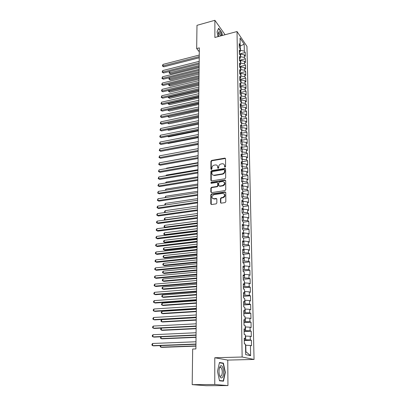 <?xml version="1.0" encoding="UTF-8"?>
<svg xmlns="http://www.w3.org/2000/svg" width="406" height="406" viewBox="0 0 406 406"><rect width="100%" height="100%" fill="white"/><g stroke="black" fill="none" stroke-linecap="round" stroke-linejoin="round"><path stroke-width="0.61" d="M225.071 167.186L225.589 166.577L225.538 158.726L224.934 158.107L211.643 160.431L210.917 161.284L210.892 169.063L211.399 169.495L211.912 168.891L211.912 167.881C212.059 166.43 212.835 165.516 214.246 165.13L215.708 164.907C216.926 164.988 217.586 165.653 217.687 166.902L217.687 167.917L218.2 168.348L218.717 167.739L218.712 166.724C218.849 165.267 219.631 164.349 221.062 163.963L222.549 163.735C223.772 163.821 224.442 164.486 224.543 165.734L224.548 166.754L225.071 167.186M220.488 202.477L221.245 203.142L225.071 202.599L225.827 201.711L225.766 192.591L225.015 191.931L211.556 193.956L210.815 194.829L210.79 203.863L211.531 204.528L216.119 203.873L216.84 203L216.834 199.102L216.088 198.443L213.83 198.773C211.282 197.788 211.282 196.423 213.835 194.682L222.716 193.352C225.289 194.347 225.294 195.717 222.732 197.473L221.219 197.692L220.473 198.575L220.488 202.477L220.93 203.117M214.769 384.497L227.949 385.578L227.761 360.086L214.779 357.752L214.769 384.497L192.19 384.644L192.667 349.038L195.895 348.932L199.336 47.867L196.671 48.568L199.295 51.79M214.779 357.752L242.138 357.021L237.028 31.536L246.96 46.38L254.049 359.442L242.138 357.021M225.091 34.733L214.886 20.3L214.881 37.469L237.028 31.536M214.886 20.3L196.981 25.329L196.671 48.568M224.924 178.772L225.665 177.899L225.604 169.053L224.96 168.424L211.617 170.657L210.887 171.515L210.861 180.279L211.531 180.914L224.924 178.772M225.685 180.731L225.746 189.714L224.995 190.592L211.562 192.627L210.826 191.982L210.836 188.161L211.577 187.293L216.971 186.455L217.712 185.583L217.707 183.05L217.017 182.411L211.328 183.309C210.704 183.035 210.719 182.685 211.369 182.253L224.929 180.091L225.685 180.731M239.433 53.957L245.265 52.496L244.326 51.126L244.184 44.229L240.047 38.078L240.169 45.061L239.19 43.635L239.256 47.487L240.24 48.903L240.286 51.471L239.301 50.065L239.367 53.952L240.352 55.348L240.398 57.941L239.413 56.556L239.479 60.474L240.469 61.854L240.514 64.473L239.525 63.103L239.596 67.061L240.585 68.421L240.636 71.065L239.636 69.715L239.707 73.709L240.702 75.049L240.753 77.713L239.753 76.389L239.824 80.418L240.824 81.738L240.87 84.433L239.87 83.123L239.936 87.194L240.946 88.493L240.991 91.208L239.987 89.924L240.058 94.035L241.068 95.308L241.113 98.054L240.103 96.785L240.174 100.937L241.189 102.19L241.235 104.961L240.22 103.718L240.291 107.91L241.311 109.138L241.362 111.934L240.342 110.716L240.413 114.944L241.438 116.152L241.489 118.978L240.464 117.781L240.535 122.054L241.565 123.236L241.616 126.088L240.585 124.916L240.656 129.225L241.692 130.387L241.743 133.264L240.707 132.117L240.783 136.472L241.819 137.604L241.869 140.512L240.834 139.39L240.905 143.79L241.951 144.896L242.001 147.835L240.956 146.739L241.032 151.179L242.077 152.26L242.133 155.224L241.083 154.153L241.159 158.639L242.209 159.695L242.265 162.694L241.215 161.649L241.291 166.176L242.346 167.206L242.397 170.231L241.342 169.216L241.423 173.793L242.478 174.793L242.534 177.848L241.474 176.859L241.555 181.482L242.615 182.451L242.671 185.542L241.606 184.578L241.687 189.247L242.752 190.191L242.808 193.312L241.737 192.378L241.819 197.093L242.895 198.011L242.95 201.158L241.874 200.254L241.956 205.02L243.037 205.908L243.092 209.09L242.012 208.217L242.093 213.033L243.179 213.886L243.235 217.098L242.149 216.256L242.23 221.123L243.321 221.945L243.377 225.193L242.286 224.381L242.372 229.299L243.463 230.09L243.524 233.369L242.428 232.592L242.514 237.561L243.61 238.317L243.671 241.631L242.57 240.89L242.656 245.909L243.757 246.635L243.818 249.984L242.712 249.274L242.798 254.344L243.91 255.034L243.97 258.419L242.859 257.744L242.945 262.87L244.062 263.524L244.123 266.945L243.006 266.306L243.092 271.487L244.214 272.106L244.275 275.567L243.153 274.958L243.245 280.196L244.366 280.779L244.432 284.276L243.301 283.708L243.392 289.001L244.524 289.544L244.585 293.081L243.453 292.548L243.544 297.902L244.681 298.405L244.747 301.978L243.605 301.491L243.701 306.895L244.843 307.362L244.904 310.976L243.762 310.524L243.854 315.995L245.001 316.421L245.067 320.07L243.92 319.659L244.011 325.191L245.163 325.576L245.229 329.266L244.077 328.896L244.173 334.488L245.331 334.828L245.397 338.563L244.234 338.234L244.331 343.887L245.498 344.186L245.681 354.605L250.629 355.671L245.909 351.753L245.792 345.252L245.518 345.262M245.265 52.496L245.346 56.277L244.407 54.917L244.458 57.454L240.377 56.673M239.545 60.25L245.402 58.809L244.458 57.454M245.402 58.809L245.483 62.62L244.539 61.281L244.59 63.843L240.489 63.067M239.652 66.599L245.539 65.178L244.59 63.843M245.539 65.178L245.62 69.025L244.671 67.706L244.727 70.289L240.606 69.522M239.763 73.004L245.676 71.603L244.727 70.289M245.676 71.603L245.757 75.486L244.803 74.186L244.859 76.795L240.722 76.039M239.875 79.464L245.813 78.089L244.859 76.795M245.813 78.089L245.894 82.007L244.94 80.728L244.996 83.362L240.839 82.616M239.987 85.986L245.955 84.636L244.996 83.362M245.955 84.636L246.036 88.589L245.077 87.326L245.133 89.985L240.956 89.254M240.098 92.568L246.092 91.238L245.133 89.985M246.092 91.238L246.178 95.232L245.214 93.989L245.27 96.674L241.078 95.953M240.21 99.211L246.234 97.907L245.27 96.674M246.234 97.907L246.32 101.936L245.356 100.713L245.412 103.423L241.2 102.713M240.403 105.9L246.381 104.631L245.412 103.423M246.381 104.631L246.467 108.701L245.493 107.504L245.549 110.234L241.316 109.539M240.738 112.624L246.523 111.422L245.549 110.234M246.523 111.422L246.609 115.527L245.635 114.355L245.691 117.111L241.443 116.426M241.083 119.41L246.67 118.278L245.691 117.111M246.67 118.278L246.757 122.424L245.777 121.267L245.838 124.053L241.565 123.378M241.453 126.256L246.818 125.2L245.838 124.053M246.818 125.2L246.909 129.382L245.924 128.25L245.98 131.062L241.692 130.402M241.737 133.188L246.97 132.183L245.98 131.062M246.97 132.183L247.056 136.406L246.072 135.299L246.127 138.136L241.727 137.507M241.864 140.212L247.117 139.233L246.127 138.136M247.117 139.233L247.208 143.496L246.219 142.415L246.275 145.277L241.748 144.683M241.991 147.312L247.269 146.353L246.275 145.277M247.269 146.353L247.361 150.656L246.366 149.596L246.427 152.489L241.758 151.925M242.118 154.473L247.421 153.539L246.427 152.489M247.421 153.539L247.518 157.883L246.518 156.848L246.574 159.771L241.758 159.243M242.25 161.705L247.579 160.796L246.574 159.771M247.579 160.796L247.67 165.181L246.665 164.176L246.726 167.125L241.753 166.627M242.377 169.008L247.736 168.125L246.726 167.125M247.736 168.125L247.827 172.555L246.823 171.571L246.884 174.55L241.737 174.088M242.509 176.382L247.893 175.519L246.884 174.55M247.893 175.519L247.99 179.995L246.975 179.036L247.036 182.045L242.849 181.441L241.707 181.624M242.641 183.827L248.051 182.989L247.036 182.045M248.051 182.989L248.147 187.506L247.132 186.577L247.193 189.617L242.986 189.034L241.687 189.226M242.778 191.343L248.213 190.536L247.193 189.617M248.213 190.536L248.31 195.098L247.29 194.195L247.35 197.265L243.123 196.697L241.819 196.885M242.91 198.935L248.376 198.153L247.35 197.265M248.376 198.153L248.472 202.761L247.447 201.889L247.513 204.984L243.26 204.436L241.951 204.619M243.047 206.603L248.538 205.847L247.513 204.984M248.538 205.847L248.639 210.501L247.609 209.658L247.675 212.785L243.402 212.252L242.083 212.429M243.184 214.348L248.705 213.617L247.675 212.785M248.705 213.617L248.807 218.321L247.772 217.504L247.838 220.666L242.22 220.316M243.326 222.168L248.873 221.468L247.838 220.666M248.873 221.468L248.974 226.218L247.934 225.431L248 228.624L242.352 228.289M243.438 230.07L249.04 229.395L248 228.624M249.04 229.395L249.147 234.191L248.102 233.44L248.167 236.662L242.494 236.338M243.275 238.083L249.213 237.403L248.167 236.662M249.213 237.403L249.314 242.25L248.269 241.529L248.335 244.788L242.631 244.473M243.072 246.178L249.385 245.498L248.335 244.788M249.385 245.498L249.492 250.39L248.436 249.7L248.508 252.994L242.773 252.689M242.824 254.359L249.558 253.669L248.508 252.994M249.558 253.669L249.665 258.612L248.609 257.957L248.675 261.281L242.915 260.992M242.94 262.58L249.736 261.926L248.675 261.281M249.736 261.926L249.842 266.92L248.782 266.295L248.853 269.66L243.057 269.381M243.082 270.883L249.913 270.269L248.853 269.66M249.913 270.269L250.02 275.319L248.954 274.725L249.025 278.125L243.204 277.861M243.224 279.277L250.096 278.699L249.025 278.125M250.096 278.699L250.203 283.799L249.132 283.246L249.203 286.677L243.351 286.428M243.372 287.752L250.279 287.215L249.203 286.677M250.279 287.215L250.385 292.371L249.309 291.853L249.38 295.319L243.498 295.081M243.519 296.319L250.461 295.822L249.38 295.319M250.461 295.822L250.573 301.034L249.492 300.552L249.563 304.053L243.646 303.83M243.666 304.977L250.644 304.52L249.563 304.053M250.644 304.52L250.756 309.783L249.67 309.342L249.746 312.884L243.798 312.676M243.818 313.721L250.832 313.31L249.746 312.884M250.832 313.31L250.949 318.634L249.857 318.228L249.929 321.806L243.95 321.613M243.97 322.562L251.025 322.197L249.929 321.806M251.025 322.197L251.136 327.576L250.04 327.206L250.116 330.824L244.107 330.646M244.123 331.499L251.212 331.179L250.116 330.824M251.212 331.179L251.329 336.61L250.228 336.285L250.304 339.944L244.265 339.776M244.275 340.527L251.41 340.253L250.304 339.944M251.41 340.253L251.527 345.75L250.421 345.46L250.629 355.671M245.397 338.563L244.245 338.837M250.421 345.46L245.792 345.252M245.229 329.266L244.087 329.576M245.691 339.72L245.625 336.051L245.351 336.067M250.228 336.285L245.625 336.051M245.067 320.07L243.93 320.42M245.528 330.58L245.463 326.952L245.188 326.962M250.04 327.206L245.463 326.952M244.904 310.976L243.778 311.361M245.366 321.537L245.3 317.949L245.031 317.964M249.857 318.228L245.3 317.949M244.747 301.978L243.625 302.399M245.204 312.59L245.138 309.037L244.874 309.057M249.67 309.342L245.138 309.037M244.585 293.081L243.473 293.538M245.046 303.739L244.98 300.227L244.716 300.242M249.492 300.552L244.98 300.227M244.432 284.276L243.321 284.768M244.889 294.984L244.823 291.503L244.559 291.523M249.309 291.853L244.823 291.503M244.275 275.567L243.174 276.09M244.732 286.316L244.671 282.875L244.407 282.896M249.132 283.246L244.671 282.875M244.123 266.945L243.027 267.503M244.579 277.745L244.519 274.339L244.255 274.36M248.954 274.725L244.519 274.339M243.97 258.419L242.879 259.008M244.427 269.259L244.366 265.889L244.102 265.915M248.782 266.295L244.366 265.889M243.818 249.984L242.737 250.603M244.275 260.86L244.214 257.526L243.955 257.551M248.609 257.957L244.214 257.526M243.671 241.631L242.595 242.286M244.123 252.552L244.067 249.248L243.808 249.279M248.436 249.7L244.067 249.248M243.524 233.369L242.453 234.049M243.976 244.326L243.92 241.057L243.661 241.088M248.269 241.529L243.92 241.057M243.377 225.193L242.311 225.903M243.828 236.185L243.773 232.953L243.519 232.983M248.102 233.44L243.773 232.953M243.235 217.098L242.174 217.839M243.686 228.126L243.63 224.924L243.372 224.96M247.934 225.431L243.63 224.924M243.092 209.09L242.037 209.856M243.544 220.148L243.235 217.012M247.772 217.504L243.483 216.982M242.95 201.158L241.905 201.955M243.402 212.252L243.346 209.115L242.986 209.166M247.609 209.658L243.346 209.115M242.808 193.312L241.768 194.129M243.26 204.436L243.204 201.33L242.615 201.412M247.447 201.889L243.204 201.33M242.671 185.542L241.636 186.39M243.123 196.697L243.067 193.621L242.27 193.738M247.29 194.195L243.067 193.621M242.534 177.848L241.504 178.721M242.986 189.034L242.93 185.989L241.94 186.141M247.132 186.577L242.93 185.989M242.397 170.231L241.377 171.129M242.849 181.441L242.793 178.432L241.631 178.615M246.975 179.036L242.793 178.432M242.265 162.694L241.245 163.613M242.712 173.93L242.656 170.946L241.377 171.154M246.823 171.571L242.656 170.946M242.133 155.224L241.118 156.173M242.58 166.49L242.524 163.537L241.25 163.75M246.665 164.176L242.524 163.537M242.001 147.835L240.991 148.804M242.448 159.122L242.392 156.198L241.123 156.417M246.518 156.848L242.392 156.198M241.869 140.512L240.87 141.506M242.316 151.829L242.265 148.926L240.997 149.154M246.366 149.596L242.265 148.926M241.743 133.264L240.743 134.279M242.184 144.602L242.133 141.73L240.875 141.963M246.219 142.415L242.133 141.73M241.616 126.088L240.621 127.124M242.057 137.441L242.006 134.599L240.753 134.838M246.072 135.299L242.006 134.599M241.489 118.978L240.499 120.034M241.93 130.356L241.88 127.54L240.631 127.783M245.924 128.25L241.88 127.54M241.362 111.934L240.382 113.015M241.803 123.333L241.753 120.541L240.514 120.79M245.777 121.267L241.753 120.541M241.235 104.961L240.261 106.062M241.677 116.38L241.631 113.614L240.393 113.868M245.635 114.355L241.631 113.614M241.113 98.054L240.144 99.176M241.555 109.488L241.504 106.748L240.276 107.011M245.493 107.504L241.504 106.748M240.991 91.208L240.027 92.35L240.113 93.466M241.433 102.662L241.382 99.952L240.159 100.216M245.356 100.713L241.382 99.952M240.87 84.433L239.91 85.59M241.311 95.902L241.26 93.213L240.047 93.481M245.214 93.989L241.26 93.213M240.753 77.713L239.794 78.896M241.189 89.198L241.144 86.539L239.931 86.813M245.077 87.326L241.144 86.539M240.636 71.065L239.682 72.263M241.073 82.565L241.022 79.926L239.819 80.205M244.94 80.728L241.022 79.926M240.514 64.473L239.57 65.691M240.951 75.988L240.905 73.374L239.707 73.653M244.803 74.186L240.905 73.374M240.398 57.941L239.459 59.174M240.834 69.472L240.788 66.878L239.662 67.152L239.581 66.269M244.671 67.706L240.788 66.878M240.286 51.471L239.347 52.724M240.717 63.011L240.672 60.448L239.641 60.702M244.539 61.281L240.672 60.448M240.169 45.061L239.241 46.33M240.606 56.612L240.56 54.069L239.621 54.308M244.407 54.917L240.56 54.069M192.19 384.644L206.223 385.7L227.949 385.578M227.761 360.086L254.049 359.442M245.63 351.692L245.909 351.753M239.383 46.132L240.413 45.868L240.007 45.284M244.326 51.126L240.266 50.329M240.489 50.273L240.413 45.868L244.184 44.229M222.386 35.459L221.833 32.663L218.661 28.212L217.053 31.866L218.007 36.631M223.386 363.126L219.468 362.482L217.479 371.328L219.514 380.803L223.473 381.188L225.355 372.363L223.386 363.126L221.737 363.167M224.888 167.181L224.863 166.024L224.066 164.394M217.195 165.541L218.007 167.186L218.032 168.348M225.477 158.452L211.968 160.725L211.247 161.578L211.247 169.495M225.538 168.754L211.947 170.936L211.216 171.799L211.277 180.888M224.569 170.048L224.046 169.612L212.414 171.555L211.902 172.159L211.902 173.23C212.008 174.534 212.703 175.209 213.992 175.25L222.209 173.91C223.65 173.529 224.442 172.601 224.579 171.129L224.569 170.048L224.888 170.332L224.548 169.901M212.764 174.935L214.322 175.524L214.241 175.219M224.888 170.332L224.894 171.413C224.762 172.885 223.97 173.814 222.534 174.194L214.571 175.499M217.621 182.71L218.037 183.324L218.042 185.852L217.301 186.719L211.912 187.557L211.171 188.425L211.262 192.606M225.604 180.401L211.699 182.522L211.216 183.304M222.62 185.578C225.142 183.918 225.183 182.558 222.742 181.507L219.489 182.015L218.748 182.888L218.753 185.42L219.463 186.065L222.62 185.578L222.945 185.846C225.005 184.903 225.411 183.634 224.173 182.04M219.174 186.034L219.499 186.06M222.945 185.846L219.829 186.329M224.234 193.85C225.538 195.459 225.147 196.753 223.061 197.727L221.544 197.95L220.803 198.828L220.818 202.726M212.698 198.575L213.83 198.773M216.728 198.722L214.165 199.026M225.665 192.231L211.896 194.215L211.156 195.088L211.247 204.507M225.015 191.931L225.33 192.2L225.005 191.936M225.066 372.368L225.355 372.363M239.438 54.049L239.362 53.582M170.434 73.811L169.079 72.958L169.657 71.461L169.617 72.953L170.434 73.811L199.123 66.67M169.079 72.958L199.138 65.579M199.239 56.622L162.923 65.934L162.984 64.402L199.255 55.054M199.224 57.769L163.775 66.828L162.923 65.934L162.385 65.955L162.984 64.402M163.775 66.828L162.385 65.955M239.55 60.57L239.469 59.9M169.464 77.698L169.424 79.028L170.246 79.875L199.052 72.836M170.246 79.875L168.881 79.023L199.067 71.766M168.881 79.023L169.332 77.729M169.261 83.991L169.226 85.159L170.053 85.991L198.981 79.063M170.053 85.991L168.683 85.138L198.996 78.003M168.683 85.138L169.003 84.052M199.163 62.93L162.694 72.111L162.755 70.563L199.184 61.347M199.153 64.062L163.552 72.989L162.694 72.111L162.151 72.116L162.755 70.563M163.552 72.989L162.151 72.116M199.092 69.294L162.466 78.338L162.522 76.775L199.113 67.7M199.082 70.411L163.329 79.206L162.466 78.338L161.923 78.333L162.522 76.775M163.329 79.206L161.923 78.333M221.524 35.692C220.844 33.302 220.072 31.947 219.199 31.627L218.469 32.267L218.606 36.474M220.57 35.946L219.017 33.013L218.281 33.388M217.068 31.932L218.58 28.496L221.651 32.81L222.189 35.515M222.473 377.306C224.954 374.053 222.772 363.02 220.275 366.227L220.143 366.395C219.017 368.354 218.732 371.079 219.286 374.555C220.118 377.808 221.184 378.727 222.473 377.306M219.494 375.418L220.032 376.225L221.437 375.992C222.655 372.931 222.524 370.11 221.052 367.526L219.773 367.608L219.331 368.364M219.859 366.857L219.956 367.11M219.402 362.781L223.163 363.4L225.071 372.353L223.244 380.899L219.453 380.523M220.742 380.919L223.244 380.899M239.773 73.638L239.692 72.704M169.058 90.34L169.028 91.34L169.855 92.157L198.91 85.341M169.855 92.157L168.48 91.309L198.92 84.301M168.48 91.309L168.668 90.431M239.885 80.19L239.799 79.19M168.855 96.745L168.83 97.572L169.662 98.379L198.838 91.675M169.662 98.379L168.277 97.536L198.849 90.65M168.277 97.536L168.328 96.867M199.021 75.719L162.233 84.621L162.293 83.047L199.036 74.105M199.006 76.815L163.1 85.478L162.233 84.621L161.684 84.605L162.293 83.047M163.1 85.478L161.684 84.605M198.945 82.2L161.999 90.959L162.06 89.371L198.965 80.576M198.935 83.281L162.867 91.802L161.999 90.959L161.451 90.934L162.06 89.371M162.867 91.802L161.451 90.934M239.997 86.798L239.916 85.742M168.647 103.21L168.627 103.86L169.464 104.657L198.762 98.064M169.464 104.657L168.074 103.814L198.778 97.054M168.074 103.814L168.089 103.332M198.869 88.741L161.761 97.354L161.821 95.75L198.889 87.102M198.859 89.807L162.639 98.181L161.212 97.313L161.821 95.75M162.639 98.181L161.212 97.313M168.439 109.727L168.424 110.204L169.261 110.985L198.691 104.509M169.261 110.985L167.866 110.143L198.701 103.52M167.866 110.143L167.876 109.853M198.793 95.344L161.522 103.804L161.583 102.185L198.813 93.684M198.783 96.389L162.4 104.621L160.969 103.753L161.583 102.185M162.4 104.621L160.969 103.753M240.23 100.201L240.185 99.125M168.226 116.309L169.063 117.375L198.615 111.016M169.063 117.375L167.663 116.532L198.625 110.041M240.347 106.996L240.327 105.986M168.013 122.947L168.86 123.815L198.539 117.578M167.698 123.013L198.554 116.618M168.86 123.815L167.531 123.048M240.464 113.853L240.448 112.939M167.871 129.631L168.652 130.311L198.463 124.2M168.652 130.311L167.505 129.707M240.58 120.78L240.57 119.963M167.84 136.355L168.449 136.868L198.387 130.879M168.449 136.868L167.546 136.416M240.702 127.768L240.692 127.053M167.825 143.14L168.241 143.485L198.311 137.624M168.241 143.485L167.637 143.181M240.824 134.828L240.814 134.208M167.82 149.992L198.235 144.429M168.028 150.159L167.729 150.007M240.946 141.948L240.936 141.44M241.068 149.144L241.062 148.738M198.108 155.635L166.775 161.461M241.194 156.406L241.189 156.107M198.026 162.633L166.561 168.17L166.546 168.546M166.257 168.602L166.561 168.17M198.717 102.002L161.284 110.315L161.344 108.681L198.737 100.333M198.707 103.033L162.167 111.117L160.725 110.254L161.344 108.681M162.167 111.117L160.725 110.254M198.641 108.727L161.04 116.882L161.101 115.233L198.661 107.042M198.63 109.737L161.928 117.669L160.482 116.806L161.101 115.233M161.928 117.669L160.482 116.806M198.564 115.512L160.796 123.51L160.857 121.846L198.585 113.812M198.554 116.507L161.69 124.282L160.233 123.424L160.857 121.846M161.69 124.282L160.233 123.424M198.488 122.363L160.548 130.199L160.609 128.519L198.504 120.643M198.473 123.338L161.446 130.955L159.984 130.098L160.609 128.519M161.446 130.955L159.984 130.098M198.407 129.275L160.299 136.944L160.36 135.254L198.427 127.54M198.397 130.23L161.197 137.69L159.736 136.832L160.36 135.254M161.197 137.69L159.736 136.832M198.326 136.254L160.045 143.754L160.111 142.049L198.346 134.503M198.316 137.187L160.954 144.485L159.482 143.633L160.111 142.049M160.954 144.485L159.482 143.633M198.245 143.303L159.791 150.631L159.857 148.906L198.265 141.532M198.235 144.216L160.705 151.342L159.223 150.489L159.857 148.906M160.705 151.342L159.223 150.489M198.164 150.413L159.533 157.564L159.599 155.823L198.184 148.626M198.153 151.306L160.451 158.259L158.964 157.411L159.599 155.823M160.451 158.259L158.964 157.411M198.082 157.594L159.274 164.567L159.34 162.811L198.103 155.792M198.072 158.467L160.197 165.247L158.705 164.4L159.34 162.811M160.197 165.247L158.705 164.4M197.945 169.698L166.338 175.087L166.318 175.702M165.846 175.778L166.338 175.087M198.001 164.841L159.015 171.631L159.081 169.86L198.021 163.024M197.991 165.694L159.939 172.296L158.441 171.449L159.081 169.86M159.939 172.296L158.441 171.449M197.864 176.828L166.115 182.071L166.09 182.918M165.501 183.015L166.115 182.071M197.915 172.159L158.751 178.762L158.817 176.975L197.94 170.327M197.91 172.992L159.68 179.411L158.173 178.569L158.817 176.975M159.68 179.411L158.173 178.569M197.783 184.025L165.887 189.115L165.851 190.206M165.262 190.302L165.887 189.115M197.834 179.553L158.482 185.963L158.553 184.157L197.854 177.696M197.823 180.355L159.421 186.593L157.904 185.755L158.553 184.157M159.421 186.593L157.904 185.755M197.697 191.292L165.658 196.225L165.618 197.565M165.024 197.656L165.658 196.225M197.747 187.014L158.213 193.231L158.284 191.409L197.768 185.141M197.737 187.795L159.157 193.84L157.635 193.007L158.284 191.409M159.157 193.84L157.635 193.007M197.615 198.625L165.43 203.401L165.379 204.989M164.932 205.055L164.811 204.243L165.43 203.401M197.661 194.55L157.944 200.569L158.01 198.727L197.681 192.657M197.651 195.311L158.893 201.158L157.361 200.331L158.01 198.727M158.893 201.158L157.361 200.331M197.529 206.03L165.196 210.648L165.14 212.47L197.509 207.892M165.054 212.5L164.552 212.211L164.577 211.485L165.196 210.648M164.552 212.211L165.166 212.485M197.575 202.158L157.67 207.973L157.741 206.116L197.595 200.249M197.565 202.893L158.624 208.547L157.086 207.72L157.112 206.979L157.741 206.116M158.624 208.547L157.086 207.72M197.443 213.505L164.963 217.961L164.902 219.798L197.423 215.388M165.222 220.022L164.313 219.524L164.339 218.793L164.963 217.961M164.313 219.524L165.272 220.011M197.489 209.846L157.391 215.454L157.462 213.576L197.509 207.918M197.478 210.557L158.35 216.007L156.807 215.18L156.833 214.434L157.462 213.576M158.35 216.007L156.807 215.18M197.357 221.057L164.724 225.34L164.663 227.198L197.336 222.955M165.399 227.614L164.075 226.908L164.1 226.167L164.724 225.34M164.075 226.908L165.409 227.609M197.397 217.606L157.112 223.001L157.183 221.108L197.417 215.657M197.392 218.291L158.076 223.539L156.523 222.716L156.554 221.96L157.183 221.108M158.076 223.539L156.523 222.716M197.27 228.674L164.486 232.79L164.425 234.663L165.349 235.155L197.24 231.217M165.349 235.155L163.831 234.363L164.425 234.663L197.25 230.593M163.831 234.363L163.857 233.612L164.486 232.79M197.306 225.447L156.833 230.623L156.904 228.71L197.331 223.478M197.301 226.106L157.802 231.141L156.239 230.324L156.269 229.557L156.904 228.71M157.802 231.141L156.239 230.324M197.184 236.373L164.242 240.311L164.181 242.204L165.115 242.676L197.154 238.906M164.242 240.311L163.613 241.128L163.588 241.885L164.181 242.204L197.159 238.307M197.22 233.364L156.549 238.322L156.62 236.388L197.24 231.374M197.209 233.998L157.523 238.819L155.955 238.002L155.98 237.231L156.62 236.388M197.093 244.143L163.999 247.904L163.938 249.817L164.877 250.269L197.067 246.67M163.999 247.904L163.364 248.716L163.339 249.482L163.938 249.817L197.072 246.097M197.128 241.362L156.259 246.097L156.33 244.143L197.149 239.352M197.118 241.971L157.239 246.569L155.66 245.757L155.691 244.98L156.33 244.143M197.006 251.989L163.755 255.572L163.694 257.5L164.633 257.932L196.976 254.511M163.755 255.572L163.116 256.379L163.09 257.145L163.694 257.5L196.981 253.963M197.032 249.441L155.97 253.943L156.041 251.974L197.057 247.411M197.027 250.02L156.955 254.4L155.371 253.588L155.402 252.801L156.041 251.974M196.915 259.916L163.506 263.311L163.445 265.26L164.389 265.671L196.885 262.428M163.506 263.311L162.867 264.113L162.842 264.89L163.445 265.26L196.89 261.911M196.94 257.602L155.676 261.87L155.752 259.881L196.966 255.557M196.935 258.155L156.665 262.301L155.072 261.5L155.102 260.703L155.752 259.881M196.824 267.919L163.253 271.127L163.192 273.091L164.141 273.482L196.793 270.426M163.253 271.127L162.613 271.918L162.588 272.705L163.192 273.091L196.798 269.934M196.844 265.849L155.381 269.873L155.452 267.869L196.869 263.778M196.839 266.372L156.376 270.284L154.777 269.488L154.808 268.686L155.452 267.869M196.732 276.004L163.004 279.018L162.938 281.003L163.892 281.373L196.702 278.501M163.004 279.018L162.354 279.805L162.329 280.597L162.938 281.003L196.707 278.034M196.753 274.177L155.082 277.963L155.158 275.933L196.773 272.086M196.748 274.674L156.082 278.349L154.473 277.552L154.503 276.745L155.158 275.933M243.321 280.236L243.24 279.917M196.636 284.17L162.745 286.986L162.679 288.991L163.643 289.336L196.611 286.661M162.745 286.986L162.095 287.768L162.07 288.57L162.679 288.991L196.611 286.22M196.656 282.596L154.777 286.128L154.853 284.078L196.677 280.48M196.651 283.058L155.787 286.494L154.168 285.702L154.199 284.885L154.853 284.078M243.473 289.042L243.382 288.443M196.545 292.416L162.486 295.03L162.42 297.055L163.39 297.38L196.514 294.898M162.486 295.03L161.837 295.807L161.811 296.619L162.42 297.055L196.519 294.492M196.56 291.097L154.473 294.375L154.549 292.305L196.58 288.965M196.555 291.533L155.488 294.715L153.864 293.929L153.894 293.102L154.549 292.305M243.625 297.938L243.529 297.05M196.448 300.744L162.227 303.16L162.161 305.2L163.131 305.505L196.418 303.221M162.227 303.16L161.573 303.927L161.547 304.744L162.161 305.2L196.423 302.84M196.458 299.694L154.163 302.709L154.244 300.618L196.484 297.537M196.453 300.095L155.188 303.028L153.549 302.242L153.585 301.409L154.244 300.618M243.778 306.931L243.681 305.754M196.352 309.164L161.964 311.366L161.898 313.427L162.877 313.711L196.321 311.63M161.964 311.366L161.304 312.128L161.278 312.955L161.898 313.427L196.326 311.28M196.362 308.377L153.854 311.123L153.93 309.012L196.382 306.195M196.357 308.748L154.879 311.417L153.24 310.641L153.27 309.798L153.93 309.012M243.935 316.02L243.828 314.548M196.255 317.665L161.695 319.654L161.629 321.74L162.613 321.994L196.225 320.121M161.695 319.654L161.035 320.41L161.009 321.242L161.629 321.74L196.23 319.801M196.26 317.152L153.539 319.629L153.62 317.492L196.286 314.949M196.255 317.492L154.574 319.898L152.92 319.126L152.95 318.274L153.62 317.492M244.092 325.216L243.981 323.44M161.426 328.099L161.36 330.129L162.349 330.362L196.128 328.703M161.36 328.099L160.766 328.774L160.735 329.616L161.36 330.129L196.128 328.413M196.159 326.018L153.219 328.221L153.301 326.064L196.184 323.795M196.154 326.328L154.26 328.464L152.6 327.693L152.631 326.835L153.301 326.064M244.25 334.508L244.138 332.423M161.146 336.797L161.086 338.609L162.085 338.817L196.027 337.371M160.862 336.813L160.461 338.071L161.086 338.609L196.032 337.117M196.057 334.986L152.9 336.899L152.981 334.722L196.083 332.732M196.052 335.26L153.945 337.117L152.275 336.351L152.311 335.483L152.981 334.722M244.412 343.907L244.29 341.507M160.862 345.592L160.812 347.171L161.816 347.353L195.931 346.13M160.35 345.607L160.182 346.617L160.812 347.171L195.931 345.907M195.951 344.044L152.575 345.668L152.656 343.466L195.976 341.771M195.951 344.283L153.63 345.861L152.575 345.668L151.951 345.1L151.981 344.222L152.656 343.466M224.863 166.024L224.543 165.734M218.012 168.201L217.687 167.917M218.007 167.186L217.687 166.902M211.221 169.348L210.892 169.063M211.247 161.578L210.917 161.284M211.968 160.725L211.643 160.431M225.107 158.416L224.792 158.122M224.868 167.044L224.548 166.754M211.191 180.553L210.861 180.279M211.216 171.799L210.887 171.515M211.947 170.936L211.617 170.657M225.178 168.718L224.858 168.434M222.534 174.194L222.209 173.91M224.894 171.413L224.579 171.129M211.161 192.241L210.826 191.982M211.171 188.425L210.836 188.161M211.912 187.557L211.577 187.293M217.301 186.719L216.971 186.455M218.042 185.852L217.712 185.583M218.037 183.324L217.707 183.05M211.699 182.522L211.369 182.253M225.249 180.371L224.929 180.091M220.803 198.828L220.473 198.575M221.554 197.95L221.224 197.692L221.544 197.95M223.041 197.732L222.711 197.473M216.418 198.701L216.088 198.443M211.13 204.111L210.79 203.863M211.156 195.088L210.815 194.829M211.896 194.215L211.556 193.956M225.249 158.406L224.934 158.107M225.279 168.708L224.96 168.424M214.322 175.524L213.992 175.25M219.788 186.334L219.463 186.065M225.31 180.36L224.99 180.086M223.061 197.727L222.732 197.473M218.377 33.191L219.017 33.013M218.286 33.328L218.469 32.267M219.773 367.608L220.275 366.227M219.57 367.552L221.052 367.526"/></g></svg>
